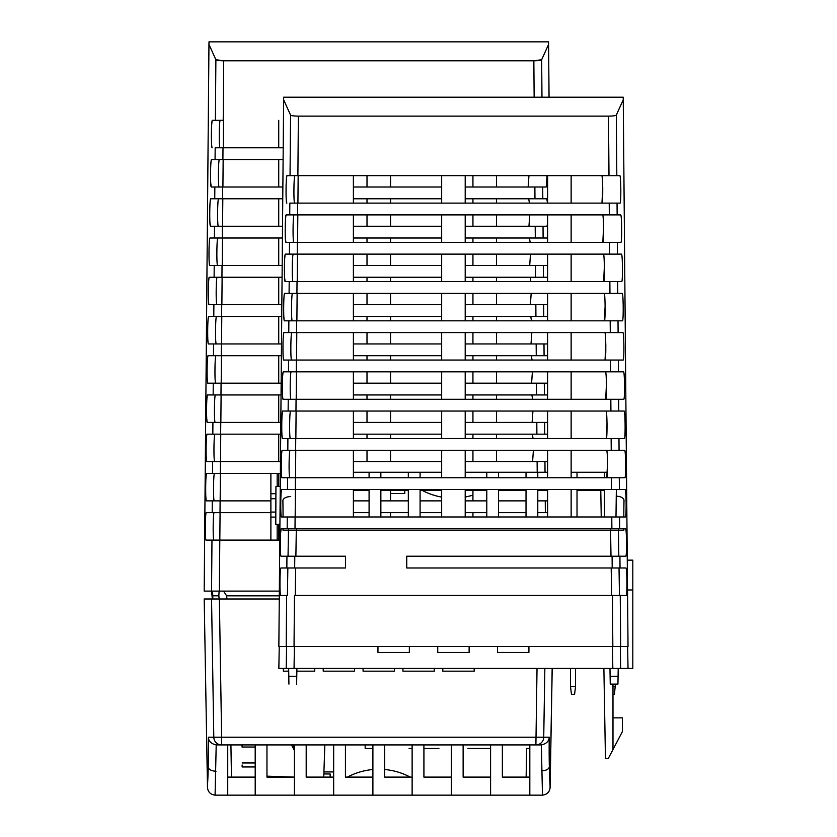 <?xml version="1.0" encoding="UTF-8"?>
<svg xmlns="http://www.w3.org/2000/svg" width="837" height="837" viewBox="0 0 837 837"><rect width="100%" height="100%" fill="white"/><g stroke="black" fill="none" stroke-linecap="round" stroke-linejoin="round"><path stroke-width="1.26" d="M223.217 120.319L212.41 120.319C211.217 119.429 211.018 148.683 212.169 147.783C210.976 148.567 211.238 119.534 212.41 120.319L223.217 120.319L215.391 120.319L223.217 120.319L223.709 60.798L533.849 60.798C538.39 60.735 540.995 60.39 541.665 59.73L548.591 44.382L549.051 97.197L548.57 41.85L548.591 44.382L541.665 59.73L533.849 60.798L534.142 97.197L533.849 60.798L223.709 60.798L223.217 120.319M215.172 147.783L283.199 147.783L222.998 147.783L222.904 159.553L283.105 159.553L211.552 159.553L222.904 159.553L215.078 159.553L215.172 147.783L215.078 159.553L222.904 159.553L222.998 147.783L215.172 147.783M367.004 187.007L367.004 175.655L367.004 187.007M214.847 187.007L211.311 187.007C210.129 187.791 210.38 158.768 211.552 159.553C210.369 158.664 210.171 187.917 211.311 187.007L210.704 182.989L211.28 186.996L282.864 187.007L222.673 187.007L222.579 198.777L282.76 198.777L210.757 198.777L222.579 198.777L214.753 198.777L214.847 187.007L214.753 198.777L222.579 198.777L222.673 187.007L214.847 187.007M286.066 187.007L286.139 184.339L286.066 187.007M353.392 187.007L441.664 187.007L353.392 187.007M465.205 187.007L546.237 187.007L547.042 175.655L546.237 187.007L542.7 187.007L542.805 198.777L534.969 198.777L542.805 198.777L542.7 187.007L534.874 187.007L534.969 198.777L546.791 198.777L534.969 198.777L534.874 187.007L465.205 187.007M353.392 198.777L441.664 198.777L353.392 198.777M465.205 198.777L542.805 198.777L465.205 198.777M367.004 226.241L367.004 214.889L367.004 226.241M367.004 203.119L367.004 198.777L367.004 203.119M214.523 226.241L210.516 226.241C209.334 227.026 209.585 198.003 210.757 198.777C209.574 197.898 209.365 227.151 210.516 226.241L209.909 222.223L210.485 226.231L282.519 226.241L222.36 226.241L222.265 238.011L282.414 238.011L210.014 238.011L222.265 238.011L214.429 238.011L214.523 226.241L214.429 238.011L222.265 238.011L222.36 226.241L214.523 226.241M285.218 226.241L285.291 223.563L285.218 226.241M353.392 226.241L441.664 226.241L353.392 226.241M465.205 226.241L547.032 226.241L547.597 223.019L547.032 226.241L543.025 226.241L543.119 238.011L535.293 238.011L543.119 238.011L543.025 226.241L535.199 226.241L535.293 238.011L547.534 238.011L535.293 238.011L535.199 226.241L465.205 226.241M353.392 238.011L441.664 238.011L353.392 238.011M465.205 238.011L543.119 238.011L465.205 238.011M367.004 265.475L367.004 254.124L367.004 265.475M367.004 242.353L367.004 238.011L367.004 242.353M214.209 265.475L209.773 265.475C208.591 266.26 208.842 237.227 210.014 238.011C208.831 237.133 208.622 266.375 209.773 265.475L282.174 265.475L222.035 265.475L221.941 277.246L282.079 277.246L209.323 277.246L221.941 277.246L214.115 277.246L214.209 265.475L214.115 277.246L221.941 277.246L222.035 265.475L214.209 265.475M284.413 265.475L284.496 262.797L284.423 265.475M353.392 265.475L441.664 265.475L353.392 265.475M465.205 265.475L547.597 265.475L543.349 265.475L543.443 277.246L535.607 277.246L543.443 277.246L543.349 265.475L535.513 265.475L535.607 277.246L547.597 277.246L535.607 277.246L535.513 265.475L465.205 265.475M353.392 277.246L441.664 277.246L353.392 277.246M465.205 277.246L543.443 277.246L465.205 277.246M367.004 304.71L367.004 293.358L367.004 304.71M367.004 281.588L367.004 277.246L367.004 281.588M213.885 304.71L209.083 304.71C207.9 305.495 208.151 276.461 209.323 277.246C208.141 276.356 207.942 305.61 209.083 304.71L281.839 304.71L221.721 304.71L221.617 316.48L281.734 316.48L208.695 316.48L221.617 316.48L213.791 316.48L213.885 304.71L213.791 316.48L221.617 316.48L221.721 304.71L213.885 304.71M283.67 304.71L283.753 302.031L283.68 304.71M353.392 304.71L441.664 304.71L353.392 304.71M465.205 304.71L547.597 304.71L543.663 304.71L543.757 316.48L535.931 316.48L543.757 316.48L543.663 304.71L535.837 304.71L535.931 316.48L547.597 316.48L535.931 316.48L535.837 304.71L465.205 304.71M353.392 316.48L441.664 316.48L353.392 316.48M465.205 316.48L543.757 316.48L465.205 316.48M367.004 343.944L367.004 332.592L367.004 343.944M367.004 320.822L367.004 316.48L367.004 320.822M213.571 343.944L208.455 343.944C207.262 344.729 207.513 315.695 208.695 316.48C207.503 315.591 207.304 344.844 208.455 343.944L281.494 343.944L221.397 343.944L221.303 355.715L281.389 355.715L208.11 355.715L221.303 355.715L213.466 355.715L213.571 343.944L213.466 355.715L221.303 355.715L221.397 343.944L213.571 343.944M282.99 343.944L283.063 341.266L282.99 343.944M353.392 343.944L441.664 343.944L353.392 343.944M465.205 343.944L547.597 343.944L543.987 343.944L544.081 355.715L536.255 355.715L544.081 355.715L543.987 343.944L536.161 343.944L536.255 355.715L547.597 355.715L536.255 355.715L536.161 343.944L465.205 343.944M353.392 355.715L441.664 355.715L353.392 355.715M465.205 355.715L536.255 355.715L465.205 355.715M367.004 383.179L367.004 371.816L367.004 383.179M367.004 360.056L367.004 355.715L367.004 360.056M213.247 383.179L207.869 383.179C206.687 383.963 206.938 354.93 208.11 355.715C206.927 354.825 206.718 384.078 207.869 383.179L281.148 383.179L221.073 383.179L220.978 394.949L281.044 394.949L207.586 394.949L220.978 394.949L213.153 394.949L213.247 383.179L213.153 394.949L220.978 394.949L221.073 383.179L213.247 383.179M282.351 383.179L282.425 380.5L282.351 383.179M353.392 383.179L441.664 383.179L353.392 383.179M465.205 383.179L547.597 383.179L544.301 383.179L544.406 394.949L536.569 394.949L544.406 394.949L544.301 383.179L536.475 383.179L536.569 394.949L547.597 394.949L536.569 394.949L536.475 383.179L465.205 383.179M353.392 394.949L441.664 394.949L353.392 394.949M465.205 394.949L544.406 394.949L465.205 394.949M367.004 422.403L367.004 411.051L367.004 422.403M367.004 399.28L367.004 394.949L367.004 399.28M212.922 422.403L207.346 422.403C206.153 423.198 206.404 394.164 207.586 394.949C206.394 394.06 206.195 423.313 207.346 422.403L280.803 422.403L220.759 422.403L220.654 434.173L280.709 434.173L207.105 434.173L220.654 434.173L212.828 434.173L212.922 422.403L212.828 434.173L220.654 434.173L220.759 422.403L212.922 422.403M281.766 422.403L281.849 419.735L281.776 422.403M353.392 422.403L441.664 422.403L353.392 422.403M465.205 422.403L547.597 422.403L544.625 422.403L544.72 434.173L536.894 434.173L544.72 434.173L544.625 422.403L536.799 422.403L536.894 434.173L547.597 434.173L536.894 434.173L536.799 422.403L465.205 422.403M353.392 434.173L441.664 434.173L353.392 434.173M465.205 434.173L544.72 434.173L465.205 434.173M367.004 461.637L367.004 450.285L367.004 461.637M367.004 438.515L367.004 434.173L367.004 438.515M212.608 461.637L206.865 461.637C205.682 462.422 205.933 433.399 207.105 434.173C205.923 433.294 205.724 462.547 206.865 461.637L280.468 461.637L220.434 461.637L220.34 473.407L280.364 473.407L206.687 473.407L212.514 473.407L212.608 461.637L212.514 473.407L220.34 473.407L212.514 473.407L220.34 473.407L220.434 461.637L212.608 461.637M281.242 461.637L281.316 458.958L281.242 461.637M353.392 461.637L441.664 461.637L353.392 461.637M465.205 461.637L547.597 461.637L544.95 461.637L545.033 472.256L544.95 461.637L537.113 461.637L537.208 472.256L537.113 461.637L465.205 461.637M541.968 97.197L541.665 59.73L541.968 97.197M547.503 203.119L546.791 198.777L547.503 203.119M537.438 500.871L547.597 500.871L545.264 500.871L545.358 512.642L537.532 512.642M537.783 512.642L547.597 512.642L545.358 512.642L545.264 500.871L537.783 500.871M532.594 461.637L533.399 450.285L532.594 461.637M532.123 422.403L532.928 411.051L532.123 422.403M531.6 383.179L532.395 371.816L531.6 383.179M531.014 343.944L531.819 332.592L531.014 343.944M530.376 304.71L531.181 293.358L530.376 304.71M529.695 265.475L530.491 254.124L529.695 265.475M528.953 226.241L529.748 214.889L528.953 226.241M528.147 187.007L528.953 175.655L528.147 187.007M278.731 147.783L278.731 120.319L278.731 147.783M223.259 147.783L223.5 120.319L223.259 147.783M220.267 120.319C219.137 119.628 218.844 147.532 219.985 147.762C218.844 147.532 219.137 119.628 220.267 120.319M204.186 591.11L208.957 44.382L215.883 59.73L215.391 120.319L215.883 59.73C216.553 60.379 219.158 60.735 223.709 60.798L215.883 59.73L208.957 44.382L208.988 41.85L548.57 41.85L208.988 41.85L204.186 591.11L211.552 591.11L204.186 591.11M211.552 591.11L279.338 591.11L219.378 591.11L219.796 540.106L279.778 540.106L219.796 540.106L219.378 591.11L211.552 591.11L211.97 540.106L206.08 540.106L219.796 540.106L211.97 540.106L211.552 591.11L212.357 598.989L211.552 591.11L212.577 591.11L212.86 598.989M206.08 540.106C204.887 540.89 205.138 511.857 206.32 512.642L212.19 512.642L212.284 500.871L206.446 500.871C205.253 501.656 205.515 472.623 206.687 473.407C205.494 472.528 205.295 501.771 206.446 500.871L270.885 500.871L270.885 540.106L270.885 512.642L212.19 512.642L212.284 500.871L220.11 500.871L220.016 512.642L212.19 512.642L270.885 512.642L270.885 473.407L270.885 500.871L220.11 500.871L220.016 512.642L214.178 512.642C213.048 511.951 212.744 539.739 213.885 540.085C212.744 539.739 213.048 511.951 214.178 512.642L206.32 512.642C205.128 511.752 204.929 541.005 206.08 540.106M496.477 187.007L496.477 175.655L496.477 187.007M472.936 187.007L472.936 175.655L472.936 187.007M390.544 187.007L390.544 175.655L390.544 187.007M278.731 187.007L278.731 159.553L278.731 187.007M222.914 187.007L223.155 159.553L222.914 187.007M219.42 159.553C218.279 158.863 217.986 186.714 219.127 186.986C217.986 186.714 218.279 158.863 219.42 159.553M528.712 198.777L529.413 203.119M496.477 226.241L496.477 214.889L496.477 226.241M496.477 203.119L496.477 198.777L496.477 203.119M472.936 226.241L472.936 214.889L472.936 226.241M472.936 203.119L472.936 198.777L472.936 203.119M390.544 226.241L390.544 214.889L390.544 226.241M390.544 203.119L390.544 198.777L390.544 203.119M278.731 226.241L278.731 198.777L278.731 226.241M222.569 226.241L222.809 198.777L222.569 226.241M218.624 198.777C217.484 198.097 217.191 225.917 218.331 226.22C217.191 225.917 217.484 198.097 218.624 198.777M529.455 238.011L530.156 242.353M496.477 265.475L496.477 254.124L496.477 265.475M496.477 242.353L496.477 238.011L496.477 242.353M472.936 265.475L472.936 254.124L472.936 265.475M472.936 242.353L472.936 238.011L472.936 242.353M390.544 265.475L390.544 254.124L390.544 265.475M390.544 242.353L390.544 238.011L390.544 242.353M278.731 265.475L278.731 238.011L278.731 265.475M222.223 265.475L222.464 238.011L222.223 265.475M217.882 238.011C216.741 237.321 216.448 265.12 217.589 265.455C216.448 265.12 216.741 237.321 217.882 238.011L214.429 238.011L217.882 238.011M530.135 277.246L530.846 281.588M496.477 304.71L496.477 293.358L496.477 304.71M496.477 281.588L496.477 277.246L496.477 281.588M472.936 304.71L472.936 293.358L472.936 304.71M472.936 281.588L472.936 277.246L472.936 281.588M390.544 304.71L390.544 293.358L390.544 304.71M390.544 281.588L390.544 277.246L390.544 281.588M278.731 304.71L278.731 277.246L278.731 304.71M221.878 304.71L222.119 277.246L221.878 304.71M217.191 277.246C216.051 276.555 215.758 304.344 216.898 304.689C215.758 304.344 216.051 276.555 217.191 277.246L214.115 277.246L217.191 277.246M530.773 316.48L531.485 320.822M496.477 343.944L496.477 332.592L496.477 343.944M496.477 320.822L496.477 316.48L496.477 320.822M472.936 343.944L472.936 332.592L472.936 343.944M472.936 320.822L472.936 316.48L472.936 320.822M390.544 343.944L390.544 332.592L390.544 343.944M390.544 320.822L390.544 316.48L390.544 320.822M278.731 343.944L278.731 316.48L278.731 343.944M221.543 343.944L221.784 316.48L221.543 343.944M216.553 316.48C215.423 315.79 215.119 343.568 216.26 343.913C215.119 343.568 215.423 315.79 216.553 316.48M531.359 355.715L532.06 360.056M496.477 383.179L496.477 371.816L496.477 383.179M496.477 360.056L496.477 355.715L496.477 360.056M472.936 383.179L472.936 371.816L472.936 383.179M472.936 360.056L472.936 355.715L472.936 360.056M390.544 383.179L390.544 371.816L390.544 383.179M390.544 360.056L390.544 355.715L390.544 360.056M278.731 383.179L278.731 355.715L278.731 383.179M221.198 383.179L221.439 355.715L221.198 383.179M215.977 355.715C214.837 355.024 214.544 382.802 215.674 383.147C214.544 382.802 214.837 355.024 215.977 355.715M531.882 394.949L532.594 399.28M496.477 422.403L496.477 411.051L496.477 422.403M496.477 399.28L496.477 394.949L496.477 399.28M472.936 422.403L472.936 411.051L472.936 422.403M472.936 399.28L472.936 394.949L472.936 399.28M390.544 422.403L390.544 411.051L390.544 422.403M390.544 399.28L390.544 394.949L390.544 399.28M278.731 422.403L278.731 394.949L278.731 422.403M220.853 422.403L221.094 394.949L220.853 422.403M215.444 394.949C214.314 394.258 214.01 422.036 215.151 422.382C214.01 422.036 214.314 394.258 215.444 394.949M532.353 434.173L533.064 438.515M496.477 461.637L496.477 450.285L496.477 461.637M496.477 438.515L496.477 434.173L496.477 438.515M472.936 461.637L472.936 450.285L472.936 461.637M472.936 438.515L472.936 434.173L472.936 438.515M390.544 461.637L390.544 450.285L390.544 461.637M390.544 438.515L390.544 434.173L390.544 438.515M278.731 461.637L278.731 434.173L278.731 461.637M220.508 461.637L220.748 434.173L220.508 461.637M214.973 434.173C213.833 433.482 213.54 461.271 214.68 461.616C213.54 461.271 213.833 433.482 214.973 434.173M280.343 540.106L280.416 537.427L280.343 540.106M390.544 516.984L390.544 512.642L390.544 516.984M353.392 512.642L369.086 512.642L353.392 512.642M380.856 512.642L408.32 512.642L380.856 512.642M420.09 512.642L441.664 512.642L420.09 512.642M465.205 512.642L486.789 512.642L465.205 512.642M498.559 512.642L526.023 512.642L498.559 512.642M353.392 500.871L369.086 500.871L353.392 500.871M380.856 500.871L408.32 500.871L380.856 500.871M420.09 500.871L441.664 500.871L420.09 500.871M465.205 500.871L486.789 500.871L465.205 500.871M498.559 500.871L526.023 500.871L498.559 500.871M390.544 500.871L390.544 490.304L390.544 500.871M472.936 500.871L472.936 490.304L472.936 500.871M472.936 516.984L472.936 512.642L472.936 516.984M212.577 591.11L219.106 591.1L218.855 595.798L219.106 591.11L212.033 591.11M220.162 500.871L220.403 473.407L220.162 500.871M214.544 473.407C213.414 472.717 213.111 500.505 214.251 500.85C213.111 500.505 213.414 472.717 214.544 473.407M219.828 540.106L220.068 512.642L219.828 540.106M279.296 595.818L226.639 595.818L226.942 598.989L226.639 595.818L223.521 591.11L226.639 595.818L279.296 595.818M218.855 595.798L212.535 595.818L218.855 595.798L219.148 598.989L218.855 595.798M212.138 147.772L211.845 146.81L212.138 147.772M211.834 146.768L211.552 143.755L211.834 146.768M211.395 139.099L211.374 134.182L211.395 139.099M211.395 132.288L211.479 128.992L211.395 132.288M211.73 124.336L212.033 121.48L211.73 124.336M212.064 121.281L212.378 120.319L212.064 121.281M210.537 178.333L210.516 173.416L210.537 178.333M210.547 171.522L210.631 168.227L210.547 171.522M210.872 163.571L211.175 160.704L210.872 163.571M211.206 160.516L211.52 159.553L211.206 160.516M209.742 217.568L209.721 212.65L209.742 217.568M209.742 210.757L209.825 207.461L209.742 210.757M210.077 202.805L210.38 199.938L210.077 202.805M210.411 199.74L210.725 198.787L210.411 199.74M209.742 265.465L209.166 261.458L209.742 265.465M208.999 256.802L208.978 251.885L208.999 256.802M208.999 249.991L209.083 246.695L208.999 249.991M209.334 242.039L209.637 239.173L209.334 242.039M209.668 238.974L209.982 238.022L209.668 238.974M209.051 304.699L208.758 303.747L209.051 304.699M208.748 303.705L208.476 300.682L208.748 303.705M208.308 296.026L208.287 291.119L208.308 296.026M208.308 289.215L208.403 285.919L208.308 289.215M208.643 281.263L208.947 278.407L208.643 281.263M208.978 278.208L209.292 277.256L208.978 278.208M208.413 343.934L208.12 342.982L208.413 343.934M208.12 342.929L207.838 339.916L208.12 342.929M207.681 335.26L207.66 330.353L207.681 335.26M207.681 328.449L207.764 325.154L207.681 328.449M208.005 320.498L208.308 317.642L208.005 320.498M208.35 317.443L208.664 316.491L208.35 317.443M207.838 383.168L207.545 382.206L207.838 383.168M207.534 382.164L207.262 379.151L207.534 382.164M207.095 374.495L207.074 369.577L207.095 374.495M207.095 367.684L207.178 364.388L207.095 367.684M207.43 359.732L207.733 356.876L207.43 359.732M207.764 356.677L208.078 355.715L207.764 356.677M207.304 422.392L207.011 421.44L207.304 422.392M207.011 421.398L206.729 418.385L207.011 421.398M206.572 413.729L206.551 408.812L206.572 413.729M206.572 406.918L206.655 403.622L206.572 406.918M206.896 398.967L207.199 396.1L206.896 398.967M207.241 395.911L207.586 394.949L207.241 395.911M206.833 461.626L206.54 460.674L206.833 461.626M206.53 460.632L206.258 457.619L206.53 460.632M206.09 452.963L206.069 448.046L206.09 452.963M206.09 446.152L206.184 442.857L206.09 446.152M206.425 438.201L206.729 435.334L206.425 438.201M206.76 435.135L207.074 434.183L206.76 435.135M206.415 500.861L206.111 499.909L206.415 500.861M206.111 499.867L205.829 496.854L206.111 499.867M205.672 492.198L205.651 487.28L205.672 492.198M205.672 485.387L205.756 482.091L205.672 485.387M206.007 477.435L206.31 474.569L206.007 477.435M206.341 474.37L206.655 473.418L206.341 474.37M277.162 540.106L277.162 524.297L277.162 540.106M277.162 486.517L277.162 473.407L277.162 486.517M278.731 540.106L278.731 524.297L278.731 540.106M278.731 486.517L278.731 473.407L278.731 486.517M533.692 41.85L541.518 41.85M223.866 41.85L216.03 41.85M216.605 744.93L227.727 744.93L227.737 795.15L542.481 795.15L541.34 744.92L216.208 744.92L215.078 795.15L227.737 795.15L227.737 777.102L255.191 777.102M541.518 770.898C546.017 770.615 548.622 769.318 549.344 767.027A70.507 4.656 -89 0 1 549.229 737.219C548.978 741.247 546.352 743.821 541.34 744.92M267.024 777.102L267.024 776.181L267.024 777.102M266.972 777.102L266.961 744.93L266.972 777.102L294.425 777.102M306.196 777.102L306.196 744.93L306.196 777.102L333.66 777.102M345.43 777.102L345.43 744.93L345.43 777.102L372.894 777.102M384.664 777.102L384.664 744.93L384.664 777.102L412.128 777.102M423.899 777.102L423.899 744.93L423.899 777.102L451.363 777.102M463.133 777.102L463.123 744.93L463.133 777.102L490.587 777.102M502.367 777.102L502.357 744.93L502.367 777.102L529.821 777.102M372.894 744.93L372.894 795.15M412.128 744.93L412.128 795.15M333.66 744.93L333.66 795.15M451.352 744.93L451.363 795.15M529.821 744.93L529.821 795.15M542.481 795.15C547.084 794.543 549.627 791.98 550.076 787.439L550.129 787.439C549.679 791.98 547.147 794.543 542.533 795.15L542.23 795.15M345.493 744.93L345.482 777.102L345.482 744.93M552.158 668.418L550.076 787.439M363.07 671.169L363.07 668.418L363.07 671.169L394.457 671.169L394.457 668.418M279.265 598.989L204.197 598.989L207.482 787.439C207.932 791.98 210.464 794.543 215.078 795.15M214.952 795.14L214.157 795.056M255.191 744.93L255.201 795.15M211.541 598.989L213.801 737.219A7.847 7.826 90 0 0 221.627 744.93L221.627 737.219L208.329 737.219C208.58 741.247 211.206 743.821 216.208 744.92M526.138 777.102L526.64 748.456M227.737 744.93L227.737 777.102M490.587 744.93L490.597 795.15M283.356 671.169L283.356 668.418L283.356 671.169L288.713 671.169M314.743 668.418L314.743 671.169L296.853 671.169M323.218 671.169L323.218 668.418L323.218 671.169L354.595 671.169L354.595 668.418M402.932 671.169L402.932 668.418L402.932 671.169L434.319 671.169L434.319 668.418M442.794 671.169L442.794 668.418L442.794 671.169L474.181 671.169L474.181 668.418M550.129 787.439L552.211 668.418M323.846 773.963L330.144 773.963L330.144 777.102M294.425 744.93L294.425 795.15M537.03 668.418L535.9 744.93A7.847 7.826 -90 0 0 543.736 737.219L221.627 737.219L219.367 598.989M502.42 777.102L502.42 748.456L502.42 777.102M463.185 777.102L463.185 748.456L463.185 777.102M423.951 777.102L423.951 748.456L423.951 777.102M384.717 769.517L384.717 748.456L384.717 769.517M231.472 777.102L230.918 744.93L231.462 777.102M275.781 524.297L275.938 486.517L275.781 524.297M270.885 498.737L275.781 498.737M270.885 512.077L275.781 512.077M270.885 517.099L275.781 517.099M270.885 493.715L275.781 493.715M275.938 486.517L280.249 486.517M275.938 524.297L279.914 524.297M242.123 764.955L242.134 766.954L242.123 764.955M323.919 771.944L333.66 771.944M242.05 745.024L242.039 747.022L242.05 745.024M242.217 744.93L242.228 747.022L242.238 744.93M285.804 777.102L266.972 776.171L294.174 777.102M324.84 744.93L323.741 777.102M616.817 175.655L608.991 175.655L616.817 175.655L616.325 115.077L623.251 99.729L628.022 646.446L620.667 646.446L620.248 595.452L626.139 595.452C627.321 596.111 627.07 567.319 625.898 567.988L620.029 567.988L619.924 556.218L625.773 556.218C626.955 556.877 626.704 528.084 625.532 528.754L619.704 528.754L619.61 516.984L625.344 516.984C626.526 517.643 626.275 488.86 625.103 489.519L611.554 489.519L619.38 489.519L619.286 477.749L624.873 477.749C626.055 478.408 625.804 449.626 624.632 450.285L611.23 450.285L619.066 450.285L618.972 438.515L624.339 438.515C625.521 439.184 625.27 410.392 624.099 411.051L610.916 411.051L618.742 411.051L618.648 399.28L623.764 399.28C624.946 399.95 624.695 371.157 623.523 371.816L610.591 371.816L618.417 371.816L618.323 360.056L623.126 360.056C624.308 360.716 624.057 331.923 622.885 332.592L610.278 332.592L618.104 332.592L618.009 320.822L622.435 320.822C623.617 321.481 623.366 292.688 622.194 293.358L609.953 293.358L617.779 293.358L617.685 281.588L621.692 281.588C622.874 282.247 622.623 253.465 621.452 254.124L609.629 254.124L617.465 254.124L617.361 242.353L620.897 242.353C622.079 243.012 621.828 214.23 620.656 214.889L609.315 214.889L617.141 214.889L617.047 203.119L620.05 203.119C621.232 203.789 620.97 174.996 619.809 175.655L616.817 175.655L616.325 115.077C615.655 115.694 613.05 116.05 608.509 116.134C613.05 116.081 615.655 115.726 616.325 115.077L623.251 99.729L628.022 646.446L612.841 646.446L612.422 595.452L626.139 595.452C627.321 596.111 627.07 567.319 625.898 567.988L612.192 567.988L612.098 556.218L625.773 556.218C626.955 556.877 626.704 528.084 625.532 528.754L611.878 528.754L611.774 516.984L625.344 516.984C626.526 517.643 626.275 488.86 625.103 489.519L619.38 489.519L619.286 477.749L624.873 477.749C626.055 478.408 625.804 449.626 624.632 450.285L619.066 450.285L618.972 438.515L624.339 438.515C625.521 439.184 625.27 410.392 624.099 411.051L618.742 411.051L618.648 399.28L623.764 399.28C624.946 399.95 624.695 371.157 623.523 371.816L618.417 371.816L618.323 360.056L623.126 360.056C624.308 360.716 624.057 331.923 622.885 332.592L618.104 332.592L618.009 320.822L622.435 320.822C623.617 321.481 623.366 292.688 622.194 293.358L617.779 293.358L617.685 281.588L621.692 281.588C622.874 282.247 622.623 253.465 621.452 254.124L617.465 254.124L617.361 242.353L620.897 242.353C622.079 243.012 621.828 214.23 620.656 214.889L617.141 214.889L617.047 203.119L620.05 203.119C621.232 203.789 620.97 174.996 619.809 175.655L608.991 175.655L608.509 116.134L298.37 116.134L297.888 175.655L608.991 175.655L608.509 116.134L298.37 116.134L297.888 175.655L287.07 175.655C285.877 174.776 285.679 204.029 286.829 203.119C285.647 203.904 285.898 174.881 287.07 175.655L616.817 175.655M441.664 203.119L441.664 175.655L441.664 203.119M289.832 203.119L617.047 203.119L609.221 203.119L609.315 214.889L617.141 214.889L609.315 214.889L609.221 203.119L297.658 203.119L297.564 214.889L617.141 214.889L286.212 214.889L297.564 214.889L289.738 214.889L289.832 203.119L289.738 214.889L297.564 214.889L297.658 203.119L289.832 203.119M441.664 242.353L441.664 214.889L441.664 242.353M289.508 242.353L285.972 242.353C284.789 243.138 285.04 214.105 286.212 214.889C285.03 214.01 284.831 243.253 285.972 242.353L617.361 242.353L609.535 242.353L609.629 254.124L617.465 254.124L609.629 254.124L609.535 242.353L297.334 242.353L297.24 254.124L617.465 254.124L285.417 254.124L297.24 254.124L289.414 254.124L289.508 242.353L289.414 254.124L297.24 254.124L297.334 242.353L289.508 242.353M441.664 281.588L441.664 254.124L441.664 281.588M289.194 281.588L285.176 281.588C283.994 282.372 284.245 253.339 285.417 254.124C284.235 253.234 284.036 282.487 285.176 281.588L284.57 277.56L285.145 281.577L617.685 281.588L609.859 281.588L609.953 293.358L617.779 293.358L609.953 293.358L609.859 281.588L297.02 281.588L296.926 293.358L617.779 293.358L284.674 293.358L296.926 293.358L289.089 293.358L289.194 281.588L289.089 293.358L296.926 293.358L297.02 281.588L289.194 281.588M441.664 320.822L441.664 293.358L441.664 320.822M288.87 320.822L284.434 320.822C283.251 321.607 283.502 292.573 284.674 293.358C283.492 292.469 283.293 321.722 284.434 320.822L284.109 319.86L284.402 320.812L618.009 320.822L610.173 320.822L610.278 332.592L618.104 332.592L610.278 332.592L610.173 320.822L296.696 320.822L296.601 332.592L618.104 332.592L283.984 332.592L296.601 332.592L288.775 332.592L288.87 320.822L288.775 332.592L296.601 332.592L296.696 320.822L288.87 320.822M441.664 360.056L441.664 332.592L441.664 360.056M288.545 360.056L283.743 360.056C282.561 360.841 282.812 331.808 283.984 332.592C282.801 331.703 282.603 360.956 283.743 360.056L618.323 360.056L610.497 360.056L610.591 371.816L618.417 371.816L610.591 371.816L610.497 360.056L296.382 360.056L296.277 371.816L618.417 371.816L283.356 371.816L296.277 371.816L288.451 371.816L288.545 360.056L288.451 371.816L296.277 371.816L296.382 360.056L288.545 360.056M441.664 399.28L441.664 371.816L441.664 399.28M288.231 399.28L283.115 399.28C281.923 400.065 282.184 371.042 283.356 371.816C282.163 370.937 281.964 400.191 283.115 399.28L618.648 399.28L610.822 399.28L610.916 411.051L618.742 411.051L610.916 411.051L610.822 399.28L296.057 399.28L295.963 411.051L610.916 411.051L282.77 411.051L295.963 411.051L288.137 411.051L288.231 399.28L288.137 411.051L295.963 411.051L296.057 399.28L288.231 399.28M441.664 438.515L441.664 411.051L441.664 438.515M287.907 438.515L282.529 438.515C281.347 439.299 281.598 410.276 282.77 411.051C281.588 410.172 281.378 439.425 282.529 438.515L618.972 438.515L611.136 438.515L611.23 450.285L619.066 450.285L611.23 450.285L611.136 438.515L295.733 438.515L295.639 450.285L619.066 450.285L282.247 450.285L295.639 450.285L287.813 450.285L287.907 438.515L287.813 450.285L295.639 450.285L295.733 438.515L287.907 438.515M441.664 477.749L441.664 450.285L441.664 477.749M287.583 477.749L282.006 477.749C280.813 478.534 281.065 449.5 282.247 450.285C281.054 449.406 280.855 478.649 282.006 477.749L619.286 477.749L611.46 477.749L611.554 489.519L619.38 489.519L611.554 489.519L611.46 477.749L295.419 477.749L295.325 489.519L611.554 489.519L281.766 489.519L295.325 489.519L287.489 489.519L287.583 477.749L287.489 489.519L295.325 489.519L295.419 477.749L287.583 477.749M441.664 516.984L441.664 489.519L441.664 516.984M287.269 516.984L281.525 516.984C280.343 517.768 280.594 488.735 281.766 489.519C280.583 488.63 280.385 517.883 281.525 516.984L619.61 516.984L619.704 528.754L611.878 528.754L611.774 516.984L295.095 516.984L295.001 528.754L611.878 528.754L281.347 528.754L287.175 528.754L287.269 516.984L287.175 528.754L295.001 528.754L295.095 516.984L287.269 516.984M601.719 175.655C602.902 174.776 603.111 204.029 601.96 203.119L602.745 188.22M606.543 450.285C607.735 449.406 607.934 478.649 606.783 477.749L607.568 462.851M606.019 411.051C607.202 410.172 607.4 439.425 606.26 438.515L607.034 423.616M605.433 371.816C606.626 370.937 606.825 400.191 605.674 399.28L606.459 384.382M604.795 332.592C605.988 331.703 606.187 360.956 605.036 360.056L605.821 345.147M604.115 293.358C605.297 292.469 605.496 321.722 604.356 320.822L605.13 305.913M603.372 254.124C604.555 253.234 604.753 282.487 603.613 281.588L604.387 266.689M602.567 214.889C603.759 214.01 603.958 243.253 602.807 242.353L603.592 227.455M571.137 203.119L571.137 175.655L571.137 203.119M547.597 203.119L547.597 175.655L547.597 203.119M465.205 203.119L465.205 175.655L465.205 203.119M353.392 203.119L353.392 175.655L353.392 203.119M297.92 203.119L298.16 175.655L297.92 203.119M294.938 175.655L290.052 175.655L294.938 175.655C293.797 174.975 293.505 202.878 294.645 203.098C293.505 202.878 293.797 174.975 294.938 175.655M278.857 646.446L283.628 99.729L290.554 115.077L290.052 175.655L290.554 115.077C291.213 115.726 293.818 116.081 298.37 116.134C293.829 116.05 291.224 115.694 290.554 115.077L283.628 99.729L283.649 97.197L623.23 97.197L623.251 99.729L623.23 97.197L283.649 97.197L278.857 646.446L286.212 646.446L278.857 646.446M286.631 595.452L286.212 646.446L620.667 646.446L620.248 595.452L294.457 595.452L294.038 646.446L286.212 646.446L286.631 595.452L280.74 595.452C279.548 596.237 279.799 567.204 280.981 567.988L286.85 567.988L286.945 556.218L281.106 556.218C279.924 557.003 280.175 527.969 281.347 528.754C280.154 527.865 279.956 557.118 281.106 556.218L345.545 556.218L345.545 567.988L286.85 567.988L286.945 556.218L294.781 556.218L294.676 567.988L280.981 567.988C279.788 567.099 279.589 596.352 280.74 595.452L286.631 595.452M571.137 242.353L571.137 214.889L571.137 242.353M547.597 242.353L547.597 214.889L547.597 242.353M465.205 242.353L465.205 214.889L465.205 242.353M353.392 242.353L353.392 214.889L353.392 242.353M297.574 242.353L297.815 214.889L297.574 242.353M294.08 214.889C292.94 214.199 292.647 242.06 293.787 242.332C292.647 242.06 292.94 214.199 294.08 214.889M571.137 281.588L571.137 254.124L571.137 281.588M547.597 281.588L547.597 254.124L547.597 281.588M465.205 281.588L465.205 254.124L465.205 281.588M353.392 281.588L353.392 254.124L353.392 281.588M297.229 281.588L297.47 254.124L297.229 281.588M293.285 254.124C292.144 253.433 291.851 281.253 292.992 281.567C291.851 281.253 292.144 253.433 293.285 254.124M571.137 320.822L571.137 293.358L571.137 320.822M547.597 320.822L547.597 293.358L547.597 320.822M465.205 320.822L465.205 293.358L465.205 320.822M353.392 320.822L353.392 293.358L353.392 320.822M296.884 320.822L297.125 293.358L296.884 320.822M292.542 293.358C291.402 292.668 291.109 320.466 292.249 320.791C291.109 320.466 291.402 292.668 292.542 293.358M571.137 360.056L571.137 332.592L571.137 360.056M547.597 360.056L547.597 332.592L547.597 360.056M465.205 360.056L465.205 332.592L465.205 360.056M353.392 360.056L353.392 332.592L353.392 360.056M296.549 360.056L296.79 332.592L296.549 360.056M291.851 332.592C290.721 331.902 290.418 359.68 291.558 360.025C290.418 359.68 290.721 331.902 291.851 332.592M571.137 399.28L571.137 371.816L571.137 399.28M547.597 399.28L547.597 371.816L547.597 399.28M465.205 399.28L465.205 371.816L465.205 399.28M353.392 399.28L353.392 371.816L353.392 399.28M296.204 399.28L296.444 371.816L296.204 399.28M291.213 371.816C290.083 371.136 289.78 398.914 290.92 399.259C289.78 398.914 290.083 371.136 291.213 371.816M571.137 438.515L571.137 411.051L571.137 438.515M547.597 438.515L547.597 411.051L547.597 438.515M465.205 438.515L465.205 411.051L465.205 438.515M353.392 438.515L353.392 411.051L353.392 438.515M295.859 438.515L296.099 411.051L295.859 438.515M290.638 411.051C289.497 410.36 289.204 438.138 290.345 438.494C289.204 438.138 289.497 410.36 290.638 411.051M571.137 477.749L571.137 450.285L571.137 477.749M547.597 477.749L547.597 450.285L547.597 477.749M465.205 477.749L465.205 450.285L465.205 477.749M353.392 477.749L353.392 450.285L353.392 477.749M295.513 477.749L295.754 450.285L295.513 477.749M290.104 450.285C288.974 449.595 288.671 477.372 289.811 477.728C288.671 477.372 288.974 449.595 290.104 450.285M571.137 516.984L571.137 489.519L571.137 516.984M547.597 516.984L547.597 489.519L547.597 516.984M465.205 516.984L465.205 489.519L465.205 516.984M353.392 516.984L353.392 489.519L353.392 516.984M295.168 516.984L295.409 489.519L295.168 516.984M406.751 567.988L406.751 556.218L619.924 556.218L620.029 567.988L612.192 567.988L612.098 556.218L406.751 556.218L406.751 567.988L612.192 567.988L406.751 567.988M294.457 595.452L612.422 595.452L612.841 646.446L294.038 646.446L294.457 595.452M294.676 567.988L345.545 567.988L345.545 556.218L294.781 556.218L294.676 567.988M602.734 187.634L602.755 189.361L602.734 187.634M603.582 226.869L603.603 228.595L603.582 226.869M604.377 266.093L604.408 267.83L604.377 266.093M605.12 305.327L605.151 307.064L605.12 305.327M605.81 344.562L605.831 346.288L605.81 344.562M606.448 383.796L606.469 385.522L606.448 383.796M607.024 423.03L607.055 424.757L607.024 423.03M607.557 462.265L607.578 463.991L607.557 462.265M286.798 203.109L286.223 199.101L286.798 203.109M286.39 179.683L286.693 176.816L286.39 179.683M286.725 176.617L287.039 175.665L286.725 176.617M285.94 242.343L285.365 238.336L285.94 242.343M285.532 218.917L285.835 216.051L285.532 218.917M285.867 215.852L286.181 214.9L285.867 215.852M284.737 258.141L285.04 255.285L284.737 258.141M285.072 255.086L285.386 254.134L285.072 255.086M284.099 319.807L283.827 316.794L284.099 319.807M283.994 297.376L284.298 294.519L283.994 297.376M284.329 294.321L284.643 293.368L284.329 294.321M283.712 360.046L283.419 359.083L283.712 360.046M283.408 359.042L283.136 356.028L283.408 359.042M283.304 336.61L283.607 333.754L283.304 336.61M283.638 333.555L283.952 332.592L283.638 333.555M283.073 399.27L282.78 398.318L283.073 399.27M282.78 398.276L282.498 395.263L282.78 398.276M282.665 375.844L282.979 372.978L282.665 375.844M283.011 372.789L283.325 371.827L283.011 372.789M282.498 438.504L282.205 437.552L282.498 438.504M282.195 437.51L281.923 434.497L282.195 437.51M282.09 415.079L282.393 412.212L282.09 415.079M282.425 412.013L282.739 411.061L282.425 412.013M281.964 477.739L281.671 476.787L281.964 477.739M281.671 476.745L281.389 473.732L281.671 476.745M281.556 454.313L281.87 451.446L281.556 454.313M281.902 451.248L282.247 450.285L281.902 451.248M280.667 532.771L280.97 529.915L280.667 532.771M281.002 529.716L281.295 528.775L281.002 529.716M608.353 97.197L616.178 97.197M604.481 490.304L577.017 490.304M547.597 490.304L537.783 490.304M526.023 490.304L498.559 490.304M486.789 490.304L465.205 490.304M420.09 490.304L441.664 490.304M380.856 490.304L408.32 490.304M369.086 490.304L353.392 490.304M380.856 477.749L380.856 472.256L353.392 472.256M420.09 516.984L420.09 489.519M420.09 477.749L420.09 472.256L441.664 472.256M408.32 477.749L408.32 472.256L420.09 472.256M408.32 516.984L408.32 489.519M603.885 668.418L605.454 758.657L608.206 758.657L612.987 749.533L612.987 684.111M469.128 646.446L469.128 652.452L437.741 652.452L437.741 646.446M409.345 646.446L409.345 652.452L377.958 652.452L377.958 646.446M618.219 668.418L617.936 684.111L610.246 684.111L609.974 668.418M294.404 646.446L294.038 668.418L612.83 668.418L612.475 646.446M294.038 668.418L278.857 668.418L279.234 646.446M620.175 668.418L628.022 668.418L627.635 646.446M620.301 646.436L620.656 668.418L612.83 668.418M294.425 750.559L291.475 744.93M600.778 490.304L601.238 516.984M283 528.754A70.496 4.645 91 0 1 282.99 530.187L283.23 528.754M571.137 472.256L604.481 472.256L604.481 477.749M604.481 489.519L604.481 516.984M528.921 646.446L528.921 652.452L497.534 652.452L497.534 646.446M610.571 528.754L610.571 530.187L623.889 530.187L623.649 528.754M404.794 490.304L404.794 493.443L390.544 493.443M380.856 472.256L408.32 472.256M547.597 472.256L465.205 472.256M604.481 472.256L607.442 472.256M615.99 516.963L616.346 489.499M612.987 749.533L622.404 731.58L622.404 717.853L612.987 717.853M293.892 744.93L293.892 749.533M369.086 472.256L369.086 477.749M369.086 489.519L369.086 516.984M498.559 472.256L498.559 477.749M498.559 489.519L498.559 516.984M486.789 472.256L486.789 477.749M486.789 489.519L486.789 516.984M537.783 472.256L537.783 477.749M537.783 489.519L537.783 516.984M288.639 528.733A7.847 7.826 90 0 0 288.472 530.187L296.298 530.187L296.298 528.754M380.856 516.984L380.856 489.519M526.023 472.256L526.023 477.749M526.023 489.519L526.023 516.984M577.017 472.256L577.017 477.749M577.017 489.519L577.017 516.984M296.905 668.418L296.769 676.265L288.796 676.265L288.66 668.418M288.796 676.265L288.932 684.111M296.769 676.265L296.633 684.111M465.205 497.105L472.936 495.242M627.269 560.141L632.814 560.141L632.814 668.418L628.022 668.418M627.53 589.959L632.814 589.959M570.51 686.466L571.451 694.312L574.59 694.312L575.532 686.466L570.51 686.466L570.51 668.418M615.394 684.111L614.452 694.312L612.987 694.312M615.394 686.466L612.987 686.466M575.532 668.418L575.532 686.466M365.162 744.93L365.162 748.456L372.894 748.456M529.821 748.456L526.808 748.456M490.587 748.456L467.956 748.456M438.923 748.456L423.899 748.456M412.128 748.456L409.105 748.456M550.097 785.953A70.528 4.656 -89 0 1 549.344 767.027M216.03 771.264C211.52 770.971 208.915 769.663 208.204 767.351A70.58 4.645 89 0 1 207.461 785.953M543.809 737.219L549.229 737.219L543.736 737.219L544.856 668.418M208.329 737.219A70.454 4.635 89 0 1 208.204 767.351M618.072 676.265L610.11 676.265M282.99 530.187L288.472 530.187L288.043 556.197M290.701 496.508C286.202 496.801 283.586 498.088 282.875 500.38A70.496 4.645 91 0 1 283.052 516.984M287.855 567.967L287.405 595.431M286.578 646.436L286.212 668.418M611 556.218L610.571 530.187L296.298 530.187L295.88 556.218M295.681 567.988L295.231 595.452M611.638 595.452L611.188 567.988M619.464 595.431L619.024 567.967M618.825 556.197L618.407 530.187A7.847 7.826 -90 0 0 618.24 528.733M623.889 530.187A70.454 4.645 -91 0 1 623.879 528.754M623.816 516.984A70.454 4.645 -91 0 1 624.015 500.045C623.303 497.733 620.688 496.425 616.189 496.132M372.894 769.517A66.698 66.698 0 0 0 347.418 777.102M410.193 777.102A66.698 66.698 0 0 0 384.664 769.517M242.134 766.954L255.191 766.954M242.134 762.957L255.191 762.957M242.228 747.022L255.191 747.022M422.047 490.304A66.698 66.698 0 0 0 441.664 497.105"/></g></svg>
